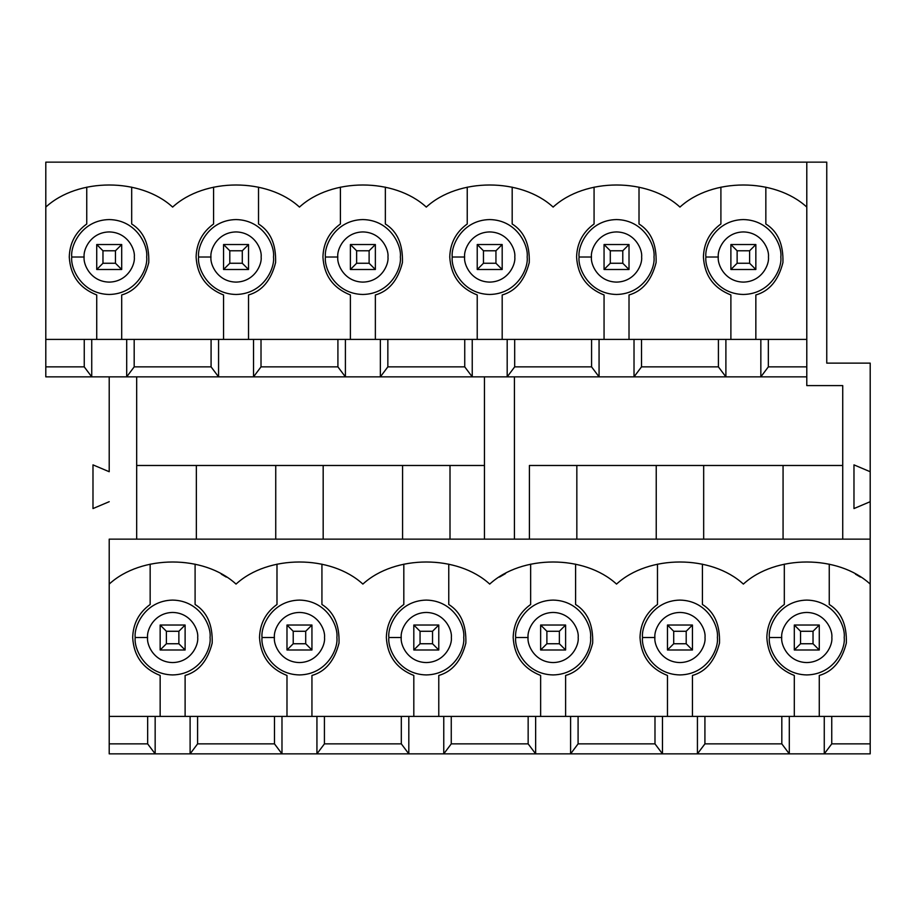 <?xml version="1.0" encoding="UTF-8"?>
<svg xmlns="http://www.w3.org/2000/svg" width="916" height="916" viewBox="0 0 916 916"><rect width="100%" height="100%" fill="white"/><g stroke="black" fill="none" stroke-linecap="round" stroke-linejoin="round"><path stroke-width="1.37" d="M96.73 269.499L96.73 244.538L121.702 244.538L121.702 269.499L96.73 269.499L102.97 263.258L115.462 263.258L115.462 250.778L102.97 250.778L102.97 263.258L102.97 250.778L96.73 244.538L96.73 269.499L121.702 269.499L115.462 263.258L102.97 263.258L96.73 269.499M96.73 244.538L102.97 250.778L115.462 250.778L121.702 244.538L96.73 244.538M121.702 244.538L115.462 250.778L115.462 263.258L121.702 269.499L121.702 244.538M223.561 269.499L223.561 244.538L248.534 244.538L248.534 269.499L223.561 269.499L229.802 263.258L242.293 263.258L242.293 250.778L229.802 250.778L229.802 263.258L229.802 250.778L223.561 244.538L223.561 269.499L248.534 269.499L242.293 263.258L229.802 263.258L223.561 269.499M223.561 244.538L229.802 250.778L242.293 250.778L248.534 244.538L223.561 244.538M248.534 244.538L242.293 250.778L242.293 263.258L248.534 269.499L248.534 244.538M350.393 269.499L350.393 244.538L375.365 244.538L375.365 269.499L350.393 269.499L356.633 263.258L369.114 263.258L369.114 250.778L356.633 250.778L356.633 263.258L356.633 250.778L350.393 244.538L350.393 269.499L375.365 269.499L369.114 263.258L356.633 263.258L350.393 269.499M350.393 244.538L356.633 250.778L369.114 250.778L375.365 244.538L350.393 244.538M375.365 244.538L369.114 250.778L369.114 263.258L375.365 269.499L375.365 244.538M477.225 269.499L477.225 244.538L502.186 244.538L502.186 269.499L477.225 269.499L483.465 263.258L495.945 263.258L495.945 250.778L483.465 250.778L483.465 263.258L483.465 250.778L477.225 244.538L477.225 269.499L502.186 269.499L495.945 263.258L483.465 263.258L477.225 269.499M477.225 244.538L483.465 250.778L495.945 250.778L502.186 244.538L477.225 244.538M502.186 244.538L495.945 250.778L495.945 263.258L502.186 269.499L502.186 244.538M604.056 269.499L604.056 244.538L629.017 244.538L629.017 269.499L604.056 269.499L610.296 263.258L622.777 263.258L622.777 250.778L610.296 250.778L610.296 263.258L610.296 250.778L604.056 244.538L604.056 269.499L629.017 269.499L622.777 263.258L610.296 263.258L604.056 269.499M604.056 244.538L610.296 250.778L622.777 250.778L629.017 244.538L604.056 244.538M629.017 244.538L622.777 250.778L622.777 263.258L629.017 269.499L629.017 244.538M730.888 269.499L730.888 244.538L755.849 244.538L755.849 269.499L730.888 269.499L737.128 263.258L749.609 263.258L749.609 250.778L737.128 250.778L737.128 263.258L737.128 250.778L730.888 244.538L730.888 269.499L755.849 269.499L749.609 263.258L737.128 263.258L730.888 269.499M730.888 244.538L737.128 250.778L749.609 250.778L755.849 244.538L730.888 244.538M755.849 244.538L749.609 250.778L749.609 263.258L755.849 269.499L755.849 244.538M160.151 649.994L160.151 625.033L185.112 625.033L185.112 649.994L160.151 649.994L166.391 643.753L178.872 643.753L178.872 631.273L166.391 631.273L166.391 643.753L166.391 631.273L160.151 625.033L160.151 649.994L185.112 649.994L178.872 643.753L166.391 643.753L160.151 649.994M160.151 625.033L166.391 631.273L178.872 631.273L185.112 625.033L160.151 625.033M185.112 625.033L178.872 631.273L178.872 643.753L185.112 649.994L185.112 625.033M286.983 649.994L286.983 625.033L311.944 625.033L311.944 649.994L286.983 649.994L293.223 643.753L305.704 643.753L305.704 631.273L293.223 631.273L293.223 643.753L293.223 631.273L286.983 625.033L286.983 649.994L311.944 649.994L305.704 643.753L293.223 643.753L286.983 649.994M286.983 625.033L293.223 631.273L305.704 631.273L311.944 625.033L286.983 625.033M311.944 625.033L305.704 631.273L305.704 643.753L311.944 649.994L311.944 625.033M413.814 649.994L413.814 625.033L438.775 625.033L438.775 649.994L413.814 649.994L420.055 643.753L432.535 643.753L432.535 631.273L420.055 631.273L420.055 643.753L420.055 631.273L413.814 625.033L413.814 649.994L438.775 649.994L432.535 643.753L420.055 643.753L413.814 649.994M413.814 625.033L420.055 631.273L432.535 631.273L438.775 625.033L413.814 625.033M438.775 625.033L432.535 631.273L432.535 643.753L438.775 649.994L438.775 625.033M540.635 649.994L540.635 625.033L565.607 625.033L565.607 649.994L540.635 649.994L546.886 643.753L559.367 643.753L559.367 631.273L546.886 631.273L546.886 643.753L546.886 631.273L540.635 625.033L540.635 649.994L565.607 649.994L559.367 643.753L546.886 643.753L540.635 649.994M540.635 625.033L546.886 631.273L559.367 631.273L565.607 625.033L540.635 625.033M565.607 625.033L559.367 631.273L559.367 643.753L565.607 649.994L565.607 625.033M667.466 649.994L667.466 625.033L692.439 625.033L692.439 649.994L667.466 649.994L673.707 643.753L686.198 643.753L686.198 631.273L673.707 631.273L673.707 643.753L673.707 631.273L667.466 625.033L667.466 649.994L692.439 649.994L686.198 643.753L673.707 643.753L667.466 649.994M667.466 625.033L673.707 631.273L686.198 631.273L692.439 625.033L667.466 625.033M692.439 625.033L686.198 631.273L686.198 643.753L692.439 649.994L692.439 625.033M794.298 649.994L794.298 625.033L819.27 625.033L819.27 649.994L794.298 649.994L800.538 643.753L813.03 643.753L813.03 631.273L800.538 631.273L800.538 643.753L800.538 631.273L794.298 625.033L794.298 649.994L819.27 649.994L813.03 643.753L800.538 643.753L794.298 649.994M794.298 625.033L800.538 631.273L813.03 631.273L819.27 625.033L794.298 625.033M819.27 625.033L813.03 631.273L813.03 643.753L819.27 649.994L819.27 625.033M794.298 675.458C777.077 668.657 767.917 656.005 766.841 637.513C767.242 623.636 773.07 612.621 784.314 604.48L784.314 564.153L784.314 604.48C773.07 612.621 767.242 623.636 766.841 637.513C767.917 656.005 777.077 668.657 794.298 675.458L794.298 716.404L794.298 675.458M667.466 675.458C650.245 668.657 641.086 656.005 640.009 637.513C640.41 623.636 646.238 612.621 657.482 604.48L657.482 564.153L657.482 604.48C646.238 612.621 640.41 623.636 640.009 637.513C641.086 656.005 650.245 668.657 667.466 675.458L667.466 716.404L667.466 675.458M540.635 675.458C523.414 668.657 514.254 656.005 513.178 637.513C513.578 623.636 519.406 612.621 530.65 604.48L530.65 564.153L530.65 604.48C519.406 612.621 513.578 623.636 513.178 637.513C514.254 656.005 523.414 668.657 540.635 675.458L540.635 716.404L540.635 675.458M413.814 675.458C396.582 668.657 387.422 656.005 386.346 637.513C386.747 623.636 392.575 612.621 403.819 604.48L403.819 564.153L403.819 604.48C392.575 612.621 386.747 623.636 386.346 637.513C387.422 656.005 396.582 668.657 413.814 675.458L413.814 716.404L413.814 675.458M286.983 675.458C269.751 668.657 260.591 656.005 259.514 637.513C259.926 623.636 265.743 612.621 276.987 604.48L276.987 564.153L276.987 604.48C265.743 612.621 259.926 623.636 259.514 637.513C260.591 656.005 269.751 668.657 286.983 675.458L286.983 716.404L286.983 675.458M730.888 294.963C713.656 288.162 704.507 275.51 703.419 257.018C703.832 243.141 709.66 232.137 720.903 223.985L720.903 187.15L720.903 223.985C709.66 232.137 703.832 243.141 703.419 257.018C704.507 275.51 713.656 288.162 730.888 294.963L730.888 339.412L730.888 294.963M604.056 294.963C586.824 288.162 577.675 275.51 576.588 257.018C577 243.141 582.828 232.137 594.072 223.985L594.072 187.15L594.072 223.985C582.828 232.137 577 243.141 576.588 257.018C577.675 275.51 586.824 288.162 604.056 294.963L604.056 339.412L604.056 294.963M477.225 294.963C459.992 288.162 450.844 275.51 449.756 257.018C450.168 243.141 455.996 232.137 467.24 223.985L467.24 187.15L467.24 223.985C455.996 232.137 450.168 243.141 449.756 257.018C450.844 275.51 459.992 288.162 477.225 294.963L477.225 339.412L477.225 294.963M350.393 294.963C333.161 288.162 324.012 275.51 322.936 257.018C323.337 243.141 329.165 232.137 340.409 223.985L340.409 187.15L340.409 223.985C329.165 232.137 323.337 243.141 322.936 257.018C324.012 275.51 333.161 288.162 350.393 294.963L350.393 339.412L350.393 294.963M223.561 294.963C206.329 288.162 197.18 275.51 196.104 257.018C196.505 243.141 202.333 232.137 213.577 223.985L213.577 187.15L213.577 223.985C202.333 232.137 196.505 243.141 196.104 257.018C197.18 275.51 206.329 288.162 223.561 294.963L223.561 339.412L223.561 294.963M160.151 675.458C142.919 668.657 133.759 656.005 132.683 637.513C133.095 623.636 138.911 612.621 150.155 604.48L150.155 564.153L150.155 604.48C138.911 612.621 133.095 623.636 132.683 637.513C133.759 656.005 142.919 668.657 160.151 675.458L160.151 716.404L160.151 675.458M96.73 294.963C79.497 288.162 70.349 275.51 69.273 257.018C69.673 243.141 75.501 232.137 86.745 223.985L86.745 187.15L86.745 223.985C75.501 232.137 69.673 243.141 69.273 257.018C70.349 275.51 79.497 288.162 96.73 294.963L96.73 339.412L96.73 294.963M529.402 465.488L842.731 465.488L703.671 465.488L703.671 539.146L703.671 465.488L576.84 465.488L576.84 539.146L576.84 465.488L529.402 465.488L529.402 539.146L529.402 465.488M109.21 539.146L870.2 539.146L109.21 539.146L109.21 584.087C141.293 554.638 203.959 554.638 236.042 584.087C268.125 554.638 330.79 554.638 362.873 584.087C394.956 554.638 457.622 554.638 489.705 584.087C521.788 554.638 584.454 554.638 616.537 584.087C648.62 554.638 711.285 554.638 743.368 584.087C775.451 554.638 838.117 554.638 870.2 584.087C838.117 554.638 775.451 554.638 743.368 584.087C711.285 554.638 648.62 554.638 616.537 584.087C584.454 554.638 521.788 554.638 489.705 584.087C457.622 554.638 394.956 554.638 362.873 584.087C330.79 554.638 268.125 554.638 236.042 584.087C203.959 554.638 141.293 554.638 109.21 584.087L109.21 716.404L704.919 716.404L704.919 743.872L781.817 743.872L781.817 716.404L704.919 716.404L870.2 716.404L870.2 539.146L870.2 716.404L831.751 716.404L831.751 743.872L870.2 743.872L870.2 716.404L870.2 753.857L789.306 753.857L781.817 743.872L704.919 743.872L697.431 753.857L789.306 753.857L662.474 753.857L654.986 743.872L654.986 716.404L578.088 716.404L578.088 743.872L654.986 743.872L578.088 743.872L570.599 753.857L662.474 753.857L535.642 753.857L528.154 743.872L528.154 716.404L451.256 716.404L451.256 743.872L528.154 743.872L451.256 743.872L443.768 753.857L535.642 753.857L408.811 753.857L401.322 743.872L401.322 716.404L324.424 716.404L324.424 743.872L401.322 743.872L324.424 743.872L316.936 753.857L408.811 753.857L281.979 753.857L274.491 743.872L274.491 716.404L197.593 716.404L197.593 743.872L274.491 743.872L197.593 743.872L190.104 753.857L281.979 753.857L155.159 753.857L147.659 743.872L147.659 716.404L109.21 716.404L109.21 743.872L147.659 743.872L109.21 743.872L109.21 753.857L155.159 753.857L109.21 753.857L109.21 539.146M136.679 376.854L136.679 539.146L136.679 376.854M45.8 162.143L826.759 162.143L45.8 162.143L45.8 207.085C77.883 177.635 140.549 177.635 172.632 207.085C204.715 177.635 267.38 177.635 299.463 207.085C331.546 177.635 394.212 177.635 426.295 207.085C458.378 177.635 521.044 177.635 553.127 207.085C585.21 177.635 647.875 177.635 679.958 207.085C712.041 177.635 774.707 177.635 806.79 207.085C774.707 177.635 712.041 177.635 679.958 207.085C647.875 177.635 585.21 177.635 553.127 207.085C521.044 177.635 458.378 177.635 426.295 207.085C394.212 177.635 331.546 177.635 299.463 207.085C267.38 177.635 204.715 177.635 172.632 207.085C140.549 177.635 77.883 177.635 45.8 207.085L45.8 339.412L641.509 339.412L641.509 366.869L718.407 366.869L718.407 339.412L641.509 339.412L806.79 339.412L806.79 162.143L806.79 339.412L768.341 339.412L768.341 366.869L806.79 366.869L806.79 339.412L806.79 385.602L806.79 376.854L725.896 376.854L718.407 366.869L641.509 366.869L634.021 376.854L725.896 376.854L599.064 376.854L591.576 366.869L591.576 339.412L514.678 339.412L514.678 366.869L591.576 366.869L514.678 366.869L507.189 376.854L599.064 376.854L472.232 376.854L464.744 366.869L464.744 339.412L387.846 339.412L387.846 366.869L464.744 366.869L387.846 366.869L380.358 376.854L472.232 376.854L345.401 376.854L337.912 366.869L337.912 339.412L261.014 339.412L261.014 366.869L337.912 366.869L261.014 366.869L253.526 376.854L345.401 376.854L218.569 376.854L211.081 366.869L211.081 339.412L134.183 339.412L134.183 366.869L211.081 366.869L134.183 366.869L126.694 376.854L218.569 376.854L91.737 376.854L84.249 366.869L84.249 339.412L45.8 339.412L45.8 366.869L84.249 366.869L45.8 366.869L45.8 376.854L91.737 376.854L45.8 376.854L45.8 162.143M855.452 574.149L860.41 577.08M870.2 363.125L870.2 539.146L870.2 501.693L853.975 508.563L853.975 464.87L870.2 471.729L870.2 363.125L826.759 363.125L826.759 162.143L826.759 363.125L870.2 363.125M484.461 465.488L450.008 465.488L484.461 465.488M499.495 577.08L505.529 573.565M402.571 465.488L323.176 465.488L450.008 465.488L450.008 539.146L450.008 465.488L402.571 465.488L402.571 539.146L402.571 465.488M275.739 465.488L196.345 465.488L323.176 465.488L323.176 539.146L323.176 465.488L275.739 465.488L275.739 539.146L275.739 465.488M221.306 574.149L226.263 577.08M109.21 471.729L109.21 376.854L109.21 471.729L92.985 464.87L92.985 508.563L109.21 501.693L92.985 508.563L92.985 464.87L109.21 471.729M806.79 385.602L842.731 385.602L842.731 539.146L842.731 385.602L806.79 385.602M831.751 743.872L824.263 753.857L870.2 753.857L870.2 743.872L831.751 743.872L831.751 716.404L789.306 716.404L789.306 753.857L824.263 753.857L824.263 716.404L824.263 753.857L831.751 743.872M768.341 366.869L760.841 376.854L806.79 376.854L806.79 366.869L768.341 366.869L768.341 339.412L718.407 339.412L718.407 366.869L725.896 376.854L725.896 339.412L725.896 376.854L760.841 376.854L760.841 339.412L760.841 376.854L768.341 366.869M121.702 294.963L121.702 339.412L121.702 294.963C135.259 291.093 144.281 280.296 148.77 262.583C149.342 244.32 143.652 231.45 131.686 223.985C143.652 231.45 149.342 244.32 148.77 262.583C144.281 280.296 135.259 291.093 121.702 294.963M131.686 187.15L131.686 223.985L131.686 187.15M71.769 257.018C70.257 246.061 81.501 220.08 109.21 219.565C136.931 220.08 148.174 246.061 146.663 257.018C148.174 267.976 136.931 293.956 109.21 294.471C81.501 293.956 70.257 267.976 71.769 257.018C70.257 267.976 81.501 293.956 109.21 294.471C136.931 293.956 148.174 267.976 146.663 257.018C148.174 246.061 136.931 220.08 109.21 219.565C81.501 220.08 70.257 246.061 71.769 257.018L84.123 257.018C83.116 264.358 90.638 281.773 109.21 282.105C127.782 281.773 135.316 264.358 134.309 257.018C135.316 249.679 127.782 232.263 109.21 231.931C90.638 232.263 83.116 249.679 84.123 257.018C83.116 249.679 90.638 232.263 109.21 231.931C127.782 232.263 135.316 249.679 134.309 257.018C135.316 264.358 127.782 281.773 109.21 282.105C90.638 281.773 83.116 264.358 84.123 257.018L71.769 257.018M136.679 465.488L196.345 465.488L196.345 539.146L196.345 465.488L136.679 465.488M185.112 675.458L185.112 716.404L185.112 675.458C198.669 671.588 207.692 660.791 212.191 643.078C212.752 624.815 207.062 611.945 195.097 604.48C207.062 611.945 212.752 624.815 212.191 643.078C207.692 660.791 198.669 671.588 185.112 675.458M195.097 564.153L195.097 604.48L195.097 564.153M135.213 637.513C133.713 626.567 144.934 600.598 172.632 600.095C200.329 600.598 211.55 626.567 210.05 637.513C211.55 648.459 200.329 674.416 172.632 674.932C144.934 674.416 133.713 648.459 135.213 637.513C133.713 648.459 144.934 674.416 172.632 674.932C200.329 674.416 211.55 648.459 210.05 637.513C211.55 626.567 200.329 600.598 172.632 600.095C144.934 600.598 133.713 626.567 135.213 637.513L147.568 637.513C146.56 644.841 154.083 662.234 172.632 662.566C191.181 662.234 198.692 644.841 197.696 637.513C198.692 630.185 191.181 612.793 172.632 612.449C154.083 612.793 146.56 630.185 147.568 637.513C146.56 630.185 154.083 612.793 172.632 612.449C191.181 612.793 198.692 630.185 197.696 637.513C198.692 644.841 191.181 662.234 172.632 662.566C154.083 662.234 146.56 644.841 147.568 637.513L135.213 637.513M91.737 339.412L84.249 339.412L84.249 366.869L91.737 376.854L91.737 339.412L91.737 376.854L126.694 376.854L126.694 339.412L91.737 339.412M134.183 339.412L126.694 339.412L126.694 376.854L134.183 366.869L134.183 339.412M190.104 716.404L155.159 716.404L155.159 753.857L190.104 753.857L190.104 716.404L190.104 753.857L197.593 743.872L197.593 716.404L190.104 716.404M155.159 716.404L147.659 716.404L147.659 743.872L155.159 753.857L155.159 716.404M248.534 294.963L248.534 339.412L248.534 294.963C262.091 291.093 271.113 280.296 275.601 262.583C276.174 244.32 270.483 231.45 258.518 223.985C270.483 231.45 276.174 244.32 275.601 262.583C271.113 280.296 262.091 291.093 248.534 294.963M258.518 187.15L258.518 223.985L258.518 187.15M198.6 257.018C197.089 246.061 208.333 220.08 236.042 219.565C263.762 220.08 275.006 246.061 273.495 257.018C275.006 267.976 263.762 293.956 236.042 294.471C208.333 293.956 197.089 267.976 198.6 257.018C197.089 267.976 208.333 293.956 236.042 294.471C263.762 293.956 275.006 267.976 273.495 257.018C275.006 246.061 263.762 220.08 236.042 219.565C208.333 220.08 197.089 246.061 198.6 257.018L210.955 257.018C209.947 264.358 217.47 281.773 236.042 282.105C254.614 281.773 262.148 264.358 261.14 257.018C262.148 249.679 254.614 232.263 236.042 231.931C217.47 232.263 209.947 249.679 210.955 257.018C209.947 249.679 217.47 232.263 236.042 231.931C254.614 232.263 262.148 249.679 261.14 257.018C262.148 264.358 254.614 281.773 236.042 282.105C217.47 281.773 209.947 264.358 210.955 257.018L198.6 257.018M218.569 339.412L211.081 339.412L211.081 366.869L218.569 376.854L218.569 339.412L218.569 376.854L253.526 376.854L253.526 339.412L218.569 339.412M261.014 339.412L253.526 339.412L253.526 376.854L261.014 366.869L261.014 339.412M375.365 294.963L375.365 339.412L375.365 294.963C388.922 291.093 397.945 280.296 402.433 262.583C403.006 244.32 397.304 231.45 385.35 223.985C397.304 231.45 403.006 244.32 402.433 262.583C397.945 280.296 388.922 291.093 375.365 294.963M385.35 187.15L385.35 223.985L385.35 187.15M325.432 257.018C323.921 246.061 335.153 220.08 362.873 219.565C390.594 220.08 401.838 246.061 400.326 257.018C401.838 267.976 390.594 293.956 362.873 294.471C335.153 293.956 323.921 267.976 325.432 257.018C323.921 267.976 335.153 293.956 362.873 294.471C390.594 293.956 401.838 267.976 400.326 257.018C401.838 246.061 390.594 220.08 362.873 219.565C335.153 220.08 323.921 246.061 325.432 257.018L337.786 257.018C336.779 264.358 344.301 281.773 362.873 282.105C381.445 281.773 388.979 264.358 387.972 257.018C388.979 249.679 381.445 232.263 362.873 231.931C344.301 232.263 336.779 249.679 337.786 257.018C336.779 249.679 344.301 232.263 362.873 231.931C381.445 232.263 388.979 249.679 387.972 257.018C388.979 264.358 381.445 281.773 362.873 282.105C344.301 281.773 336.779 264.358 337.786 257.018L325.432 257.018M345.401 339.412L337.912 339.412L337.912 366.869L345.401 376.854L345.401 339.412L345.401 376.854L380.358 376.854L380.358 339.412L345.401 339.412M387.846 339.412L380.358 339.412L380.358 376.854L387.846 366.869L387.846 339.412M502.186 294.963L502.186 339.412L502.186 294.963C515.742 291.093 524.776 280.296 529.265 262.583C529.837 244.32 524.135 231.45 512.181 223.985C524.135 231.45 529.837 244.32 529.265 262.583C524.776 280.296 515.742 291.093 502.186 294.963M512.181 187.15L512.181 223.985L512.181 187.15M452.252 257.018C450.752 246.061 461.985 220.08 489.705 219.565C517.425 220.08 528.658 246.061 527.158 257.018C528.658 267.976 517.425 293.956 489.705 294.471C461.985 293.956 450.752 267.976 452.252 257.018C450.752 267.976 461.985 293.956 489.705 294.471C517.425 293.956 528.658 267.976 527.158 257.018C528.658 246.061 517.425 220.08 489.705 219.565C461.985 220.08 450.752 246.061 452.252 257.018L464.618 257.018C463.611 264.358 471.133 281.773 489.705 282.105C508.277 281.773 515.811 264.358 514.803 257.018C515.811 249.679 508.277 232.263 489.705 231.931C471.133 232.263 463.611 249.679 464.618 257.018C463.611 249.679 471.133 232.263 489.705 231.931C508.277 232.263 515.811 249.679 514.803 257.018C515.811 264.358 508.277 281.773 489.705 282.105C471.133 281.773 463.611 264.358 464.618 257.018L452.252 257.018M472.232 339.412L464.744 339.412L464.744 366.869L472.232 376.854L472.232 339.412L472.232 376.854L507.189 376.854L507.189 339.412L472.232 339.412M514.678 339.412L507.189 339.412L507.189 376.854L514.678 366.869L514.678 339.412M629.017 294.963L629.017 339.412L629.017 294.963C642.574 291.093 651.608 280.296 656.096 262.583C656.669 244.32 650.967 231.45 639.013 223.985C650.967 231.45 656.669 244.32 656.096 262.583C651.608 280.296 642.574 291.093 629.017 294.963M639.013 187.15L639.013 223.985L639.013 187.15M579.084 257.018C577.584 246.061 588.816 220.08 616.537 219.565C644.257 220.08 655.49 246.061 653.99 257.018C655.49 267.976 644.257 293.956 616.537 294.471C588.816 293.956 577.584 267.976 579.084 257.018C577.584 267.976 588.816 293.956 616.537 294.471C644.257 293.956 655.49 267.976 653.99 257.018C655.49 246.061 644.257 220.08 616.537 219.565C588.816 220.08 577.584 246.061 579.084 257.018L591.45 257.018C590.442 264.358 597.965 281.773 616.537 282.105C635.109 281.773 642.643 264.358 641.635 257.018C642.643 249.679 635.109 232.263 616.537 231.931C597.965 232.263 590.442 249.679 591.45 257.018C590.442 249.679 597.965 232.263 616.537 231.931C635.109 232.263 642.643 249.679 641.635 257.018C642.643 264.358 635.109 281.773 616.537 282.105C597.965 281.773 590.442 264.358 591.45 257.018L579.084 257.018M599.064 339.412L591.576 339.412L591.576 366.869L599.064 376.854L599.064 339.412L599.064 376.854L634.021 376.854L634.021 339.412L599.064 339.412M641.509 339.412L634.021 339.412L634.021 376.854L641.509 366.869L641.509 339.412M755.849 294.963L755.849 339.412L755.849 294.963C769.406 291.093 778.428 280.296 782.928 262.583C783.501 244.32 777.798 231.45 765.845 223.985C777.798 231.45 783.501 244.32 782.928 262.583C778.428 280.296 769.406 291.093 755.849 294.963M765.845 187.15L765.845 223.985L765.845 187.15M705.915 257.018C704.415 246.061 715.648 220.08 743.368 219.565C771.089 220.08 782.321 246.061 780.821 257.018C782.321 267.976 771.089 293.956 743.368 294.471C715.648 293.956 704.415 267.976 705.915 257.018C704.415 267.976 715.648 293.956 743.368 294.471C771.089 293.956 782.321 267.976 780.821 257.018C782.321 246.061 771.089 220.08 743.368 219.565C715.648 220.08 704.415 246.061 705.915 257.018L718.281 257.018C717.274 264.358 724.796 281.773 743.368 282.105C761.94 281.773 769.474 264.358 768.455 257.018C769.474 249.679 761.94 232.263 743.368 231.931C724.796 232.263 717.274 249.679 718.281 257.018C717.274 249.679 724.796 232.263 743.368 231.931C761.94 232.263 769.474 249.679 768.455 257.018C769.474 264.358 761.94 281.773 743.368 282.105C724.796 281.773 717.274 264.358 718.281 257.018L705.915 257.018M311.944 675.458L311.944 716.404L311.944 675.458C325.501 671.588 334.523 660.791 339.023 643.078C339.584 624.815 333.893 611.945 321.928 604.48C333.893 611.945 339.584 624.815 339.023 643.078C334.523 660.791 325.501 671.588 311.944 675.458M321.928 564.153L321.928 604.48L321.928 564.153M262.045 637.513C260.545 626.567 271.766 600.598 299.463 600.095C327.161 600.598 338.382 626.567 336.882 637.513C338.382 648.459 327.161 674.416 299.463 674.932C271.766 674.416 260.545 648.459 262.045 637.513C260.545 648.459 271.766 674.416 299.463 674.932C327.161 674.416 338.382 648.459 336.882 637.513C338.382 626.567 327.161 600.598 299.463 600.095C271.766 600.598 260.545 626.567 262.045 637.513L274.399 637.513C273.392 644.841 280.914 662.234 299.463 662.566C318.012 662.234 325.524 644.841 324.516 637.513C325.524 630.185 318.012 612.793 299.463 612.449C280.914 612.793 273.392 630.185 274.399 637.513C273.392 630.185 280.914 612.793 299.463 612.449C318.012 612.793 325.524 630.185 324.516 637.513C325.524 644.841 318.012 662.234 299.463 662.566C280.914 662.234 273.392 644.841 274.399 637.513L262.045 637.513M316.936 716.404L281.979 716.404L281.979 753.857L316.936 753.857L316.936 716.404L316.936 753.857L324.424 743.872L324.424 716.404L316.936 716.404M281.979 716.404L274.491 716.404L274.491 743.872L281.979 753.857L281.979 716.404M438.775 675.458L438.775 716.404L438.775 675.458C452.332 671.588 461.355 660.791 465.855 643.078C466.416 624.815 460.725 611.945 448.76 604.48C460.725 611.945 466.416 624.815 465.855 643.078C461.355 660.791 452.332 671.588 438.775 675.458M448.76 564.153L448.76 604.48L448.76 564.153M388.876 637.513C387.365 626.567 398.597 600.598 426.295 600.095C453.993 600.598 465.214 626.567 463.714 637.513C465.214 648.459 453.993 674.416 426.295 674.932C398.597 674.416 387.365 648.459 388.876 637.513C387.365 648.459 398.597 674.416 426.295 674.932C453.993 674.416 465.214 648.459 463.714 637.513C465.214 626.567 453.993 600.598 426.295 600.095C398.597 600.598 387.365 626.567 388.876 637.513L401.231 637.513C400.223 644.841 407.746 662.234 426.295 662.566C444.844 662.234 452.355 644.841 451.348 637.513C452.355 630.185 444.844 612.793 426.295 612.449C407.746 612.793 400.223 630.185 401.231 637.513C400.223 630.185 407.746 612.793 426.295 612.449C444.844 612.793 452.355 630.185 451.348 637.513C452.355 644.841 444.844 662.234 426.295 662.566C407.746 662.234 400.223 644.841 401.231 637.513L388.876 637.513M443.768 716.404L408.811 716.404L408.811 753.857L443.768 753.857L443.768 716.404L443.768 753.857L451.256 743.872L451.256 716.404L443.768 716.404M408.811 716.404L401.322 716.404L401.322 743.872L408.811 753.857L408.811 716.404M565.607 675.458L565.607 716.404L565.607 675.458C579.164 671.588 588.187 660.791 592.675 643.078C593.247 624.815 587.557 611.945 575.591 604.48C587.557 611.945 593.247 624.815 592.675 643.078C588.187 660.791 579.164 671.588 565.607 675.458M575.591 564.153L575.591 604.48L575.591 564.153M515.708 637.513C514.197 626.567 525.429 600.598 553.127 600.095C580.813 600.598 592.045 626.567 590.545 637.513C592.045 648.459 580.813 674.416 553.127 674.932C525.429 674.416 514.197 648.459 515.708 637.513C514.197 648.459 525.429 674.416 553.127 674.932C580.813 674.416 592.045 648.459 590.545 637.513C592.045 626.567 580.813 600.598 553.127 600.095C525.429 600.598 514.197 626.567 515.708 637.513L528.063 637.513C527.055 644.841 534.578 662.234 553.127 662.566C571.676 662.234 579.187 644.841 578.179 637.513C579.187 630.185 571.676 612.793 553.127 612.449C534.578 612.793 527.055 630.185 528.063 637.513C527.055 630.185 534.578 612.793 553.127 612.449C571.676 612.793 579.187 630.185 578.179 637.513C579.187 644.841 571.676 662.234 553.127 662.566C534.578 662.234 527.055 644.841 528.063 637.513L515.708 637.513M570.599 716.404L535.642 716.404L535.642 753.857L570.599 753.857L570.599 716.404L570.599 753.857L578.088 743.872L578.088 716.404L570.599 716.404M535.642 716.404L528.154 716.404L528.154 743.872L535.642 753.857L535.642 716.404M692.439 675.458L692.439 716.404L692.439 675.458C705.996 671.588 715.018 660.791 719.507 643.078C720.079 624.815 714.388 611.945 702.423 604.48C714.388 611.945 720.079 624.815 719.507 643.078C715.018 660.791 705.996 671.588 692.439 675.458M702.423 564.153L702.423 604.48L702.423 564.153M642.54 637.513C641.028 626.567 652.261 600.598 679.958 600.095C707.644 600.598 718.877 626.567 717.377 637.513C718.877 648.459 707.644 674.416 679.958 674.932C652.261 674.416 641.028 648.459 642.54 637.513C641.028 648.459 652.261 674.416 679.958 674.932C707.644 674.416 718.877 648.459 717.377 637.513C718.877 626.567 707.644 600.598 679.958 600.095C652.261 600.598 641.028 626.567 642.54 637.513L654.894 637.513C653.887 644.841 661.409 662.234 679.958 662.566C698.507 662.234 706.018 644.841 705.011 637.513C706.018 630.185 698.507 612.793 679.958 612.449C661.409 612.793 653.887 630.185 654.894 637.513C653.887 630.185 661.409 612.793 679.958 612.449C698.507 612.793 706.018 630.185 705.011 637.513C706.018 644.841 698.507 662.234 679.958 662.566C661.409 662.234 653.887 644.841 654.894 637.513L642.54 637.513M656.234 539.146L656.234 465.488L656.234 539.146M697.431 716.404L662.474 716.404L662.474 753.857L697.431 753.857L697.431 716.404L697.431 753.857L704.919 743.872L704.919 716.404L697.431 716.404M662.474 716.404L654.986 716.404L654.986 743.872L662.474 753.857L662.474 716.404M819.27 675.458L819.27 716.404L819.27 675.458C832.827 671.588 841.85 660.791 846.338 643.078C846.911 624.815 841.22 611.945 829.255 604.48C841.22 611.945 846.911 624.815 846.338 643.078C841.85 660.791 832.827 671.588 819.27 675.458M829.255 564.153L829.255 604.48L829.255 564.153M769.371 637.513C767.86 626.567 779.092 600.598 806.79 600.095C834.476 600.598 845.708 626.567 844.197 637.513C845.708 648.459 834.476 674.416 806.79 674.932C779.092 674.416 767.86 648.459 769.371 637.513C767.86 648.459 779.092 674.416 806.79 674.932C834.476 674.416 845.708 648.459 844.197 637.513C845.708 626.567 834.476 600.598 806.79 600.095C779.092 600.598 767.86 626.567 769.371 637.513L781.726 637.513C780.718 644.841 788.241 662.234 806.79 662.566C825.327 662.234 832.85 644.841 831.842 637.513C832.85 630.185 825.327 612.793 806.79 612.449C788.241 612.793 780.718 630.185 781.726 637.513C780.718 630.185 788.241 612.793 806.79 612.449C825.327 612.793 832.85 630.185 831.842 637.513C832.85 644.841 825.327 662.234 806.79 662.566C788.241 662.234 780.718 644.841 781.726 637.513L769.371 637.513M783.066 539.146L783.066 465.488L783.066 539.146M789.306 716.404L781.817 716.404L781.817 743.872L789.306 753.857L789.306 716.404M870.2 471.729L853.975 464.87L853.975 508.563L870.2 501.693L870.2 471.729M514.426 539.146L514.426 376.854L514.426 539.146M484.461 376.854L484.461 539.146L484.461 376.854"/></g></svg>
